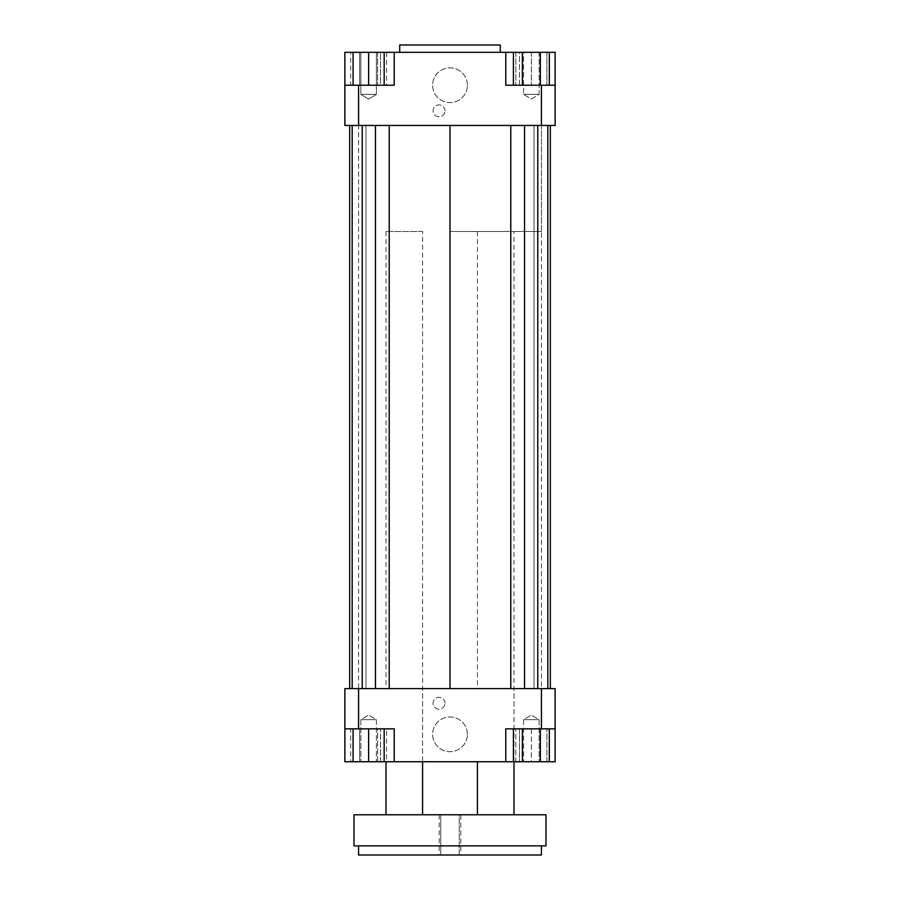 <?xml version="1.0" encoding="UTF-8"?>
<svg xmlns="http://www.w3.org/2000/svg" width="900" height="900" viewBox="0 0 900 900"><rect width="100%" height="100%" fill="white"/><g stroke="black" fill="none" stroke-linecap="round" stroke-linejoin="round"><path stroke-width="0.67" stroke-dasharray="4.5 3.38" d="M513.99 231.502L477.428 231.502L513.99 231.502L513.99 761.749L477.428 761.749L513.99 761.749L513.99 688.613L477.428 688.613L513.99 688.613M422.572 231.502L386.01 231.502L422.572 231.502L422.572 761.749L386.01 761.749L422.572 761.749L422.572 688.613L386.01 688.613L422.572 688.613M450 125.449L541.418 125.449L541.418 85.23L555.131 85.23L555.131 125.449L358.582 125.449L550.327 125.449L389.228 125.449L450 125.449L450 688.613L358.582 688.613L550.327 688.613L450 688.613M368.629 728.842L384.176 728.842L368.629 728.842L368.629 761.749L384.176 761.749L384.176 728.842M522.394 728.842L549.315 728.842L522.394 728.842L522.394 761.749L555.131 761.749L555.131 728.842L519.48 728.842L519.48 761.749L394.234 761.749L394.234 728.842L394.234 761.749L394.234 728.842L344.869 728.842L394.234 728.842L344.869 728.842L344.869 761.749L380.52 761.749L380.52 728.842L380.52 761.749L384.176 761.749M541.418 688.613L555.131 688.613L555.131 728.842L541.418 728.842L541.418 125.449L344.869 125.449L344.869 85.23L358.582 85.23L358.582 688.613L541.418 688.613M344.869 728.842L344.869 688.613L358.582 688.613L358.582 728.842M375.446 688.613L389.228 688.613L362.239 688.613L375.446 688.613L375.446 125.449L389.228 125.449L375.446 125.449M352.181 688.613L365.963 688.613L352.181 688.613L352.181 125.449L365.963 125.449L352.181 125.449L352.181 688.613L352.181 125.449M349.673 688.613L365.963 688.613L349.673 688.613M394.234 761.749L353.093 761.749L353.093 728.842M386.584 761.749L359.662 761.749L359.662 728.842L377.606 728.842L350.685 728.842L359.662 728.842L359.662 761.749L377.606 761.749L377.606 728.842L386.584 728.842L377.606 728.842L377.606 761.749L386.584 761.749L386.584 728.842M522.394 761.749L549.315 761.749L519.48 761.749L519.48 728.842L505.766 728.842L505.766 761.749L505.766 728.842L555.131 728.842M541.418 728.842L505.766 728.842L505.766 761.749M531.371 728.842L515.824 728.842L531.371 728.842L531.371 761.749L539.134 761.749L515.824 761.749L515.824 728.842L515.824 761.749L531.371 761.749L531.371 728.842M344.869 85.23L380.52 85.23L380.52 52.312L344.869 52.312L344.869 85.23L394.234 85.23L394.234 52.312L394.234 85.23L380.52 85.23L380.52 52.312L505.766 52.312L505.766 85.23L541.418 85.23M467.37 85.23A17.37 17.37 0 0 0 441.315 70.178A17.37 17.37 0 0 0 441.315 100.271A17.37 17.37 0 0 0 467.37 85.23A17.37 17.37 0 0 1 441.315 100.271A17.37 17.37 0 0 1 441.315 70.178A17.37 17.37 0 0 1 467.37 85.23M444.971 110.824A5.94 5.94 0 0 0 436.061 105.683A5.94 5.94 0 0 0 436.061 115.965A5.94 5.94 0 0 0 444.971 110.824A5.94 5.94 0 0 1 436.061 115.965A5.94 5.94 0 0 1 436.061 105.683A5.94 5.94 0 0 1 444.971 110.824M358.582 85.23L394.234 85.23L394.234 52.312M349.673 125.449L365.963 125.449L349.673 125.449M540.337 85.23L513.416 85.23L549.315 85.23L540.337 85.23L540.337 52.312L513.416 52.312L519.48 52.312L519.48 85.23L555.131 85.23L555.131 52.312L519.48 52.312L540.337 52.312M555.131 85.23L505.766 85.23L519.48 85.23L519.48 52.312L505.766 52.312L505.766 85.23L505.766 52.312M353.093 85.23L384.176 85.23L353.093 85.23L353.093 52.312M368.629 94.365L376.402 94.365L368.629 94.365M523.597 94.365L539.134 94.365L523.597 94.365L539.134 94.365L523.597 94.365L531.371 99.034L539.134 94.365L539.134 52.312L523.597 52.312L539.134 52.312L523.597 52.312L523.597 94.365L531.371 99.034L539.134 94.365L539.134 52.312L523.597 52.312L523.597 94.365M368.629 52.312L368.629 85.23M384.176 52.312L384.176 85.23M522.394 52.312L522.394 85.23M546.908 52.312L546.908 85.23L515.824 85.23L546.908 85.23L546.908 52.312L531.371 52.312L546.908 52.312M531.371 52.312L531.371 85.23L531.371 52.312L515.824 52.312L531.371 52.312M515.824 52.312L515.824 85.23L515.824 52.312M399.713 52.312L500.287 52.312L399.713 52.312M376.402 94.365L360.866 94.365L376.402 94.365L368.629 99.034L376.402 94.365L376.402 52.312L360.866 52.312L376.402 52.312L376.402 94.365M359.662 85.23L386.584 85.23L350.685 85.23L359.662 85.23L359.662 52.312L377.606 52.312L359.662 52.312L359.662 85.23M377.606 52.312L377.606 85.23L377.606 52.312L386.584 52.312L377.606 52.312M386.584 52.312L386.584 85.23M350.685 52.312L359.662 52.312L350.685 52.312L350.685 85.23M368.629 719.696L376.402 719.696L368.629 719.696M523.597 719.696L539.134 719.696L523.597 719.696L523.597 761.749L523.597 719.696L539.134 719.696L523.597 719.696L531.371 715.028L539.134 719.696L539.134 761.749L539.134 719.696L531.371 715.028L523.597 719.696M353.093 761.749L368.629 761.749M540.337 761.749L540.337 728.842M546.908 761.749L546.908 728.842L546.908 761.749L531.371 761.749L546.908 761.749M376.402 719.696L360.866 719.696L376.402 719.696L376.402 761.749L360.866 761.749L376.402 761.749L376.402 719.696L368.629 715.028L360.866 719.696L360.866 761.749L360.866 719.696L368.629 715.028L376.402 719.696M350.685 761.749L359.662 761.749L350.685 761.749L350.685 728.842M467.37 734.321A17.37 17.37 0 0 0 441.315 719.28A17.37 17.37 0 0 0 441.315 749.363A17.37 17.37 0 0 0 467.37 734.321A17.37 17.37 0 0 1 441.315 749.363A17.37 17.37 0 0 1 441.315 719.28A17.37 17.37 0 0 1 467.37 734.321M444.971 703.238A5.94 5.94 0 0 0 436.061 698.096A5.94 5.94 0 0 0 436.061 708.39A5.94 5.94 0 0 0 444.971 703.238A5.94 5.94 0 0 1 436.061 708.39A5.94 5.94 0 0 1 436.061 698.096A5.94 5.94 0 0 1 444.971 703.238M399.713 45L500.287 45M510.772 125.449L510.772 688.613M524.554 125.449L524.554 688.613M537.761 125.449L537.761 688.613M547.819 125.449L547.819 688.613M534.038 125.449L534.038 688.613L534.038 125.449M365.963 125.449L365.963 688.613L365.963 125.449M362.239 125.449L362.239 688.613M389.228 125.449L389.228 688.613M460.822 855L439.178 855L460.822 855L460.822 814.77L439.178 814.77L460.822 814.77M450 231.502L541.418 231.502L450 231.502M440.764 814.77L459.236 814.77L459.236 855L440.764 855L459.236 855L440.764 855L459.236 855L459.236 814.77L440.764 814.77L459.236 814.77L440.764 814.77L440.764 855L440.764 814.77M541.418 845.854L358.582 845.854L541.418 845.854M358.582 855L541.418 855M545.996 845.854L354.004 845.854M422.572 814.77L386.01 814.77L422.572 814.77M513.99 814.77L477.428 814.77L513.99 814.77M545.996 814.77L354.004 814.77M477.428 231.502L477.428 688.613M386.01 231.502L386.01 688.613M368.629 99.034L360.866 94.365L360.866 52.312L360.866 94.365L368.629 99.034M439.178 814.77L439.178 855M541.418 231.502L541.418 125.449M358.582 231.502L358.582 125.449"/><path stroke-width="1.35" d="M344.869 728.842L358.582 728.842L358.582 688.613L344.869 688.613L344.869 761.749L353.093 761.749L353.093 728.842M358.582 728.842L394.234 728.842L394.234 761.749L505.766 761.749L505.766 728.842L555.131 728.842L555.131 688.613L541.418 688.613L541.418 728.842M541.418 688.613L358.582 688.613M555.131 728.842L555.131 761.749L549.315 761.749L549.315 728.842M505.766 761.749L513.416 761.749L513.416 728.842M384.176 728.842L384.176 761.749L394.234 761.749M541.418 125.449L555.131 125.449L555.131 85.23L541.418 85.23L541.418 125.449L358.582 125.449L358.582 85.23L344.869 85.23L344.869 125.449L358.582 125.449M541.418 85.23L505.766 85.23L505.766 52.312L394.234 52.312L394.234 85.23L358.582 85.23M344.869 85.23L344.869 52.312L353.093 52.312L353.093 85.23M540.337 85.23L540.337 52.312L505.766 52.312M394.234 52.312L384.176 52.312L384.176 85.23M353.093 52.312L384.176 52.312M368.629 52.312L368.629 85.23M522.394 52.312L522.394 85.23M513.416 52.312L513.416 85.23M540.337 52.312L549.315 52.312L549.315 85.23M549.315 52.312L555.131 52.312L555.131 85.23M384.176 761.749L368.629 761.749L368.629 728.842M368.629 761.749L353.093 761.749M549.315 761.749L522.394 761.749L522.394 728.842M540.337 761.749L540.337 728.842M522.394 761.749L513.416 761.749M500.287 52.312L500.287 45L399.713 45L399.713 52.312M550.327 125.449L550.327 688.613M349.673 688.613L349.673 125.449M389.228 125.449L389.228 688.613M450 125.449L450 688.613M375.446 125.449L375.446 688.613M362.239 125.449L362.239 688.613M352.181 125.449L352.181 688.613M547.819 125.449L547.819 688.613M537.761 125.449L537.761 688.613M524.554 125.449L524.554 688.613M510.772 125.449L510.772 688.613M358.582 845.854L358.582 855L541.418 855L541.418 845.854M354.004 845.854L545.996 845.854L545.996 814.77L354.004 814.77L354.004 845.854M422.572 761.749L422.572 814.77M513.99 761.749L513.99 814.77M386.01 761.749L386.01 814.77M477.428 761.749L477.428 814.77"/></g></svg>

